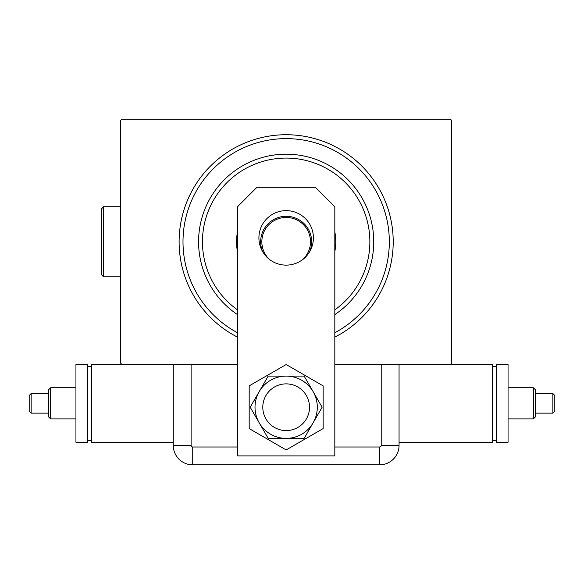 <?xml version="1.0" encoding="UTF-8"?>
<svg xmlns="http://www.w3.org/2000/svg" width="584" height="584" viewBox="0 0 584 584"><rect width="100%" height="100%" fill="white"/><g stroke="black" fill="none" stroke-linecap="round" stroke-linejoin="round"><path stroke-width="0.88" d="M237.498 337.136A107.055 107.055 0 0 1 286.16 134.729A107.055 107.055 0 0 1 334.822 337.136M237.498 364.409L121.881 364.409L120.713 363.241L120.713 120.326L121.881 119.158L450.439 119.158L451.607 120.326L451.607 363.241L450.439 364.409L334.822 364.409M334.822 309.878A83.695 83.695 0 0 0 286.16 158.082A83.695 83.695 0 0 0 237.498 309.878M237.498 314.608A87.593 87.593 0 0 1 286.16 154.191A87.593 87.593 0 0 1 334.822 314.608M237.498 251.565A49.633 49.633 0 0 1 237.498 232.001M334.822 232.001A49.633 49.633 0 0 1 334.822 251.565M334.822 332.749A103.164 103.164 0 0 0 286.16 138.62A103.164 103.164 0 0 0 237.498 332.749M262.669 251.704A25.499 25.499 0 0 1 286.16 216.284A25.499 25.499 0 0 1 309.651 251.704M303.169 259.179A24.331 24.331 0 0 0 286.16 217.452A24.331 24.331 0 0 0 269.151 259.179M262.8 407.231A23.36 23.36 0 0 0 286.16 430.591A23.36 23.36 0 0 0 309.52 407.231A23.36 23.36 0 0 0 286.16 383.87A23.36 23.36 0 0 0 262.8 407.231A23.36 23.36 0 0 1 297.84 387.002M258.909 237.885A27.251 27.251 0 0 1 286.16 210.642A27.251 27.251 0 0 1 313.411 237.885A27.251 27.251 0 0 1 286.16 265.136A27.251 27.251 0 0 1 258.909 237.885M256.967 187.281L315.36 187.281L334.822 206.743L334.822 455.892L237.498 455.892L237.498 206.743L256.967 187.281M249.178 385.878L249.178 428.583L286.16 449.935L323.142 428.583L323.142 385.878L286.16 364.526L249.178 385.878M274.48 427.459A23.36 23.36 0 0 0 309.52 407.231M268.18 376.089L250.2 407.231L259.187 422.801L268.18 438.372L304.14 438.372L322.12 407.231L313.133 391.66L304.14 376.089L268.18 376.089M286.16 376.089A31.142 31.142 0 0 0 259.187 422.801A31.142 31.142 0 0 0 313.133 422.801A31.142 31.142 0 0 0 286.16 376.089M334.822 447.008L379.593 447.008A1.628 1.628 0 0 0 381.213 445.38L381.213 364.409L399.054 364.409L399.054 445.38L399.054 364.409M173.266 364.409L173.266 445.38L173.266 364.409L191.107 364.409L191.107 445.38A1.628 1.628 0 0 0 192.727 447.008L237.498 447.008M399.054 445.38A19.462 19.462 0 0 1 379.593 464.842L192.727 464.842A19.462 19.462 0 0 1 173.266 445.38A19.462 19.462 0 0 0 192.727 464.842L379.593 464.842A19.462 19.462 0 0 0 399.054 445.38L381.213 445.38M554.8 411.194L554.8 403.34L554.8 411.194L552.851 413.144L552.851 393.528L535.338 393.528L535.338 416.961L535.338 389.711L533.389 387.769L508.058 387.769M535.338 416.961L533.389 418.911L533.389 387.769M399.054 442.263L492.487 442.263L492.487 364.409L450.439 364.409M496.378 440.321L492.487 440.321M496.378 366.358L492.487 366.358M496.378 364.409L496.378 442.263L508.058 442.263L508.058 364.409L496.378 364.409M535.338 393.528L535.338 389.711M554.8 403.34L554.8 395.477L554.8 403.34M29.2 395.477L29.2 403.34L29.2 395.477L31.149 393.528L31.149 413.144L48.662 413.144L48.662 389.711L48.662 416.961L50.611 418.911L75.942 418.911M48.662 389.711L50.611 387.769L50.611 418.911M121.881 364.409L91.513 364.409L91.513 442.263L173.266 442.263M87.622 366.358L91.513 366.358M87.622 440.321L91.513 440.321M87.622 442.263L87.622 364.409L75.942 364.409L75.942 442.263L87.622 442.263M48.662 413.144L48.662 416.961M29.2 403.34L29.2 411.194L29.2 403.34M103.58 276.816L101.638 274.874L101.638 208.692L103.58 206.743L103.58 276.816L120.713 276.816M379.593 464.842L379.593 447.008M192.727 464.842L192.727 447.008M173.266 445.38L191.107 445.38M552.851 413.144L535.338 413.144M533.389 418.911L508.058 418.911M554.8 395.477L552.851 393.528M31.149 393.528L48.662 393.528M50.611 387.769L75.942 387.769M29.2 411.194L31.149 413.144M103.58 206.743L120.713 206.743"/></g></svg>
